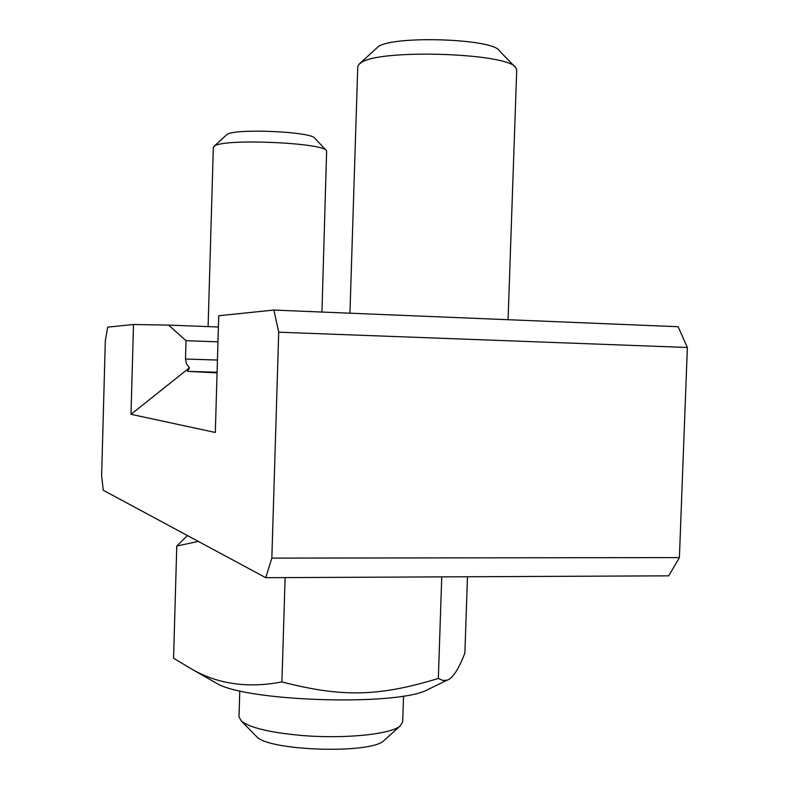 <?xml version="1.0" encoding="UTF-8"?>
<svg xmlns="http://www.w3.org/2000/svg" width="789" height="789" viewBox="0 0 789 789"><rect width="100%" height="100%" fill="white"/><g stroke="black" fill="none" stroke-linecap="round" stroke-linejoin="round"><path stroke-width="1.18" d="M217.439 360.05L185.494 359.025L186.451 363.729L189.459 367.792L187.506 371.353L217.083 372.24M185.494 359.025L186.017 340.71L217.981 341.834M217.064 372.891L187.506 371.353M278.714 332.199L687.367 347.485L678.116 326.715L273.872 310.067L278.714 332.199L271.84 558.109L265.755 577.696L103.241 490.245L101.633 475.737L105.312 340.858L107.689 327.129L133.499 324.486L131.004 414.314L215.318 432.471L218.74 315.728L273.872 310.067M687.367 347.485L679.398 557.586L271.84 558.109M265.755 577.696L668.717 575.832L679.398 557.586M189.459 367.792L131.004 414.314M186.017 340.71L168.58 325.107L133.499 324.486M218.415 327.001L168.58 325.107M349.941 313.203L357.762 66.641L358.729 64.511L361.273 62.568C380.209 48.662 509.309 53.07 515.888 67.815L516.716 69.994L508.067 319.713M514.98 66.887L499.378 50.792C493.46 38.681 393.8 35.268 378.256 46.659L359.676 63.623M208.099 326.607L213.326 147.454L214.588 145.985C224.234 138.331 324.003 142.71 326.646 150.827L321.942 312.049M326.321 150.482L314.87 138.331C312.345 131.625 234.925 128.193 226.976 134.475L214.016 146.359M430.518 688.274L426.612 690.188C395.279 706.135 247.401 701.49 217.133 683.599L213.355 681.449M198.335 541.412L176.775 546.047L173.56 658.223L191.905 669.22C218.03 684.191 248.032 688.422 281.92 681.913C342.505 697.654 379.519 696.401 438.339 678.451L442.885 680.463L446.988 680.217C452.501 678.668 458.468 669.614 464.879 653.045L467.473 576.759M176.775 546.047L187.427 535.544M281.92 681.913L285.115 577.607M438.339 678.451L441.741 576.877M403.554 695.997L402.696 721.925L400.171 725.969C390.811 734.451 343.018 739.204 300.067 735.328C269.157 732.379 249.561 727.596 241.276 720.978L239.008 716.777L239.777 690.858M255.814 735.812L256.593 736.61C268.536 750.99 371.077 754.205 383.898 740.615L384.726 739.865M426.612 690.188L446.988 680.217M217.133 683.599L191.905 669.22M383.898 740.615L400.171 725.969M256.593 736.61L241.276 720.978"/></g></svg>
